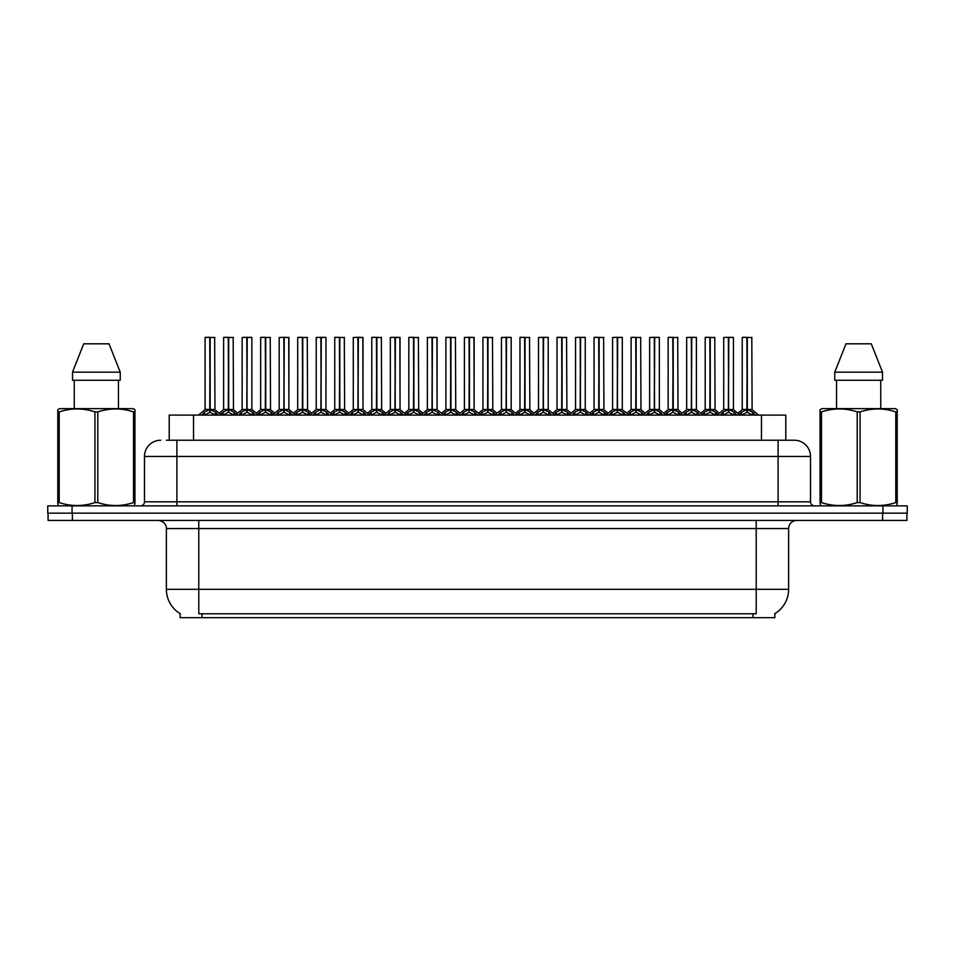 <?xml version="1.0" encoding="UTF-8"?>
<svg xmlns="http://www.w3.org/2000/svg" width="955" height="955" viewBox="0 0 955 955"><rect width="100%" height="100%" fill="white"/><g stroke="black" fill="none" stroke-linecap="round" stroke-linejoin="round"><path stroke-width="1.43" d="M166.457 440.231L176.902 440.231L166.457 440.231L169.214 440.231L169.214 415.115L785.786 415.115L785.786 440.231M774.863 613.635L774.863 617.67L180.137 617.67L180.137 613.635M180.388 613.779A28.364 28.364 0 0 1 166.373 589.319L198.783 589.319L198.783 613.779L756.217 613.779L756.217 589.319L788.627 589.319L788.627 528.545A8.106 8.106 0 0 1 796.733 520.439M166.373 589.319L166.373 528.545C166.779 527.232 165.394 521.191 158.267 520.439M774.612 613.779A28.364 28.364 0 0 0 788.627 589.319M72.377 520.439L906.928 520.439L906.928 513.145L48.072 513.145L48.072 520.439L72.377 520.439L72.377 513.145M906.928 520.439L906.928 513.145M160.703 440.231A16.199 16.199 0 0 0 144.492 456.43L144.492 501.805A4.047 4.047 0 0 1 140.445 505.864M794.297 440.231A16.199 16.199 0 0 1 810.509 456.43L176.902 456.43L176.902 440.231L794.059 440.231M810.509 456.43L810.509 501.805C810.723 504.24 812.072 505.601 814.555 505.864M72.055 505.864L47.75 505.864L47.75 513.145L72.055 513.145L72.055 505.864L882.945 505.864L882.945 513.145L907.25 513.145L907.25 505.864L882.945 505.864M720.273 415.115L723.054 412.19L728.367 409.504L728.367 412.333L728.653 337.33L733.44 337.485L733.44 409.444L728.784 409.504L734.097 412.19L736.878 415.115M728.367 337.33L723.711 337.485L728.367 337.33L723.711 337.485L723.711 409.444L728.367 409.504M728.784 409.504L728.784 412.333L728.641 409.444L733.583 409.755L729.322 409.755M728.51 337.33L728.51 409.444L728.784 337.33M728.367 337.485L728.641 409.444M726.958 337.33L730.193 337.33M727.829 409.755L723.723 409.444L728.581 409.444M734.097 412.19L734.097 415.115L728.784 412.333M728.367 412.333L723.066 415.115L723.054 412.19M738.8 415.115L741.581 412.19L746.882 409.504L746.882 412.333L747.168 337.33L742.393 337.33L747.025 337.33L747.025 409.444L752.624 412.19L755.405 415.115M746.894 337.33L742.238 337.485L742.238 409.444L746.882 409.504M747.311 409.504L747.311 412.333L747.168 409.444L751.955 409.444L747.311 409.444L747.299 337.33M747.849 409.755L752.11 409.755L751.8 337.33M746.882 337.485L747.168 409.444M747.025 337.33L745.473 337.33M752.624 412.19L752.624 415.115L747.311 412.333M746.882 412.333L741.593 415.115M728.784 337.485L733.273 337.33M134.44 505.864L134.953 502.581L133.521 502.581L133.521 411.903C121.655 407.976 109.753 407.976 97.792 411.903L94.927 411.903C83.073 407.976 71.171 407.976 59.21 411.903L57.778 411.903L57.778 409.671L59.652 408.633L57.778 409.671L57.778 503.607M97.792 411.903L97.792 502.581C109.658 506.508 121.56 506.508 133.521 502.581M97.792 502.581L94.927 502.581L94.927 411.903M59.21 411.903L59.21 502.581C71.064 506.508 82.978 506.508 94.927 502.581M59.21 502.581L57.778 502.581L58.279 505.864M134.953 503.607L134.953 409.671L133.079 408.633L134.953 409.671L134.953 411.903L133.521 411.903M133.079 408.633L59.652 408.633M109.013 343.812L120.235 372.163L109.013 343.812L83.718 343.812L72.496 372.163L72.496 380.269L120.235 380.269L120.235 372.163L72.496 372.163L83.718 343.812M74.263 380.269L74.263 408.633M118.456 408.633L118.456 380.269L118.456 408.633M896.721 505.864L897.223 502.581L895.79 502.581L895.79 411.903C883.936 407.976 872.022 407.976 860.073 411.903L857.208 411.903C845.342 407.976 833.44 407.976 821.479 411.903L820.047 411.903L820.047 409.671L821.921 408.633L820.047 409.671L820.047 503.607M860.073 411.903L860.073 502.581C871.927 506.508 883.829 506.508 895.79 502.581M860.073 502.581L857.208 502.581L857.208 411.903M821.479 411.903L821.479 502.581C833.345 506.508 845.247 506.508 857.208 502.581M821.479 502.581L820.047 502.581L820.56 505.864M897.223 420.785L897.223 409.671L895.348 408.633L897.223 409.671L897.223 411.903L895.79 411.903M895.348 408.633L821.921 408.633M871.282 343.812L882.504 372.163L871.282 343.812L845.987 343.812L834.765 372.163L834.765 380.269L882.504 380.269L882.504 372.163L834.765 372.163L845.987 343.812M836.544 380.269L836.544 408.633M880.737 408.633L880.737 380.269M897.223 411.903L897.223 503.607M882.504 372.163L882.504 380.269M683.231 415.115L686.012 412.19L691.325 409.504L691.325 412.333L691.599 337.33L696.398 337.485L696.398 409.444L691.742 409.504L697.054 412.19L699.836 415.115M691.325 337.33L686.669 337.485L691.325 337.33L686.669 337.485L686.669 409.444L691.325 409.504M691.742 409.504L691.742 412.333L691.599 409.444L696.541 409.755L692.279 409.755M691.456 337.33L691.456 409.444L691.742 337.33M691.325 337.485L691.599 409.444M689.916 337.33L693.151 337.33M690.787 409.755L686.669 409.444L691.527 409.444M697.054 412.19L697.054 415.115L691.742 412.333M691.325 412.333L686.024 415.115M646.189 415.115L648.97 412.19L654.271 409.504L654.271 412.333L654.557 337.33L659.344 337.485L659.344 409.444L654.7 409.504L660.012 412.19L662.794 415.115M654.282 337.33L649.627 337.485L654.282 337.33L649.627 337.485L649.627 409.444L654.271 409.504M654.7 409.504L654.7 412.333L654.557 409.444L659.499 409.755L655.237 409.755M654.414 337.33L654.414 409.444L654.688 337.33M654.271 337.485L654.557 409.444M652.862 337.33L656.109 337.33M653.745 409.755L649.627 409.444L654.485 409.444M660.012 412.19L660.012 415.115L654.7 412.333M654.271 412.333L648.982 415.115L648.97 412.19M609.147 415.115L611.916 412.19L617.228 409.504L617.228 412.333L617.515 337.33L622.302 337.485L622.302 409.444L617.658 409.504L622.97 412.19L625.74 415.115M617.24 337.33L612.585 337.485L617.24 337.33L612.585 337.485L612.585 409.444L617.228 409.504M617.658 409.504L617.658 412.333L617.515 409.444L622.457 409.755L618.195 409.755M617.372 337.33L617.372 409.444L617.646 337.33M617.228 337.485L617.515 409.444M615.82 337.33L619.067 337.33M616.703 409.755L612.585 409.444L617.443 409.444M622.97 412.19L622.97 415.115L617.658 412.333M617.228 412.333L611.94 415.115L611.916 412.19M572.105 415.115L574.874 412.19L580.186 409.504L580.186 412.333L580.473 337.33L585.26 337.485L585.26 409.444L580.616 409.504L585.916 412.19L588.698 415.115M580.198 337.33L575.543 337.485L580.198 337.33L575.543 337.485L575.543 409.444L580.186 409.504M580.616 409.504L580.616 412.333L580.473 409.444L585.415 409.755L581.141 409.755M580.33 337.33L580.33 409.444L580.604 337.33M580.186 337.485L580.473 409.444M578.778 337.33L582.025 337.33M579.649 409.755L575.543 409.444L580.401 409.444M585.916 412.19L585.916 415.115L580.616 412.333M580.186 412.333L574.886 415.115M691.742 337.485L696.231 337.33M654.7 337.485L659.189 337.33M617.658 337.485L622.147 337.33M580.616 337.485L585.105 337.33M701.758 415.115L704.527 412.19L709.84 409.504L709.84 412.333L710.126 337.33L705.351 337.33L709.983 337.33L709.983 409.444L715.582 412.19L718.351 415.115M709.851 337.33L705.196 337.485L705.196 409.444L709.84 409.504M710.269 409.504L710.269 412.333L710.126 409.444L714.913 409.444L710.269 409.444L710.257 337.33M710.795 409.755L715.068 409.755L714.758 337.33M709.84 337.485L710.126 409.444M709.983 337.33L708.431 337.33M715.582 412.19L715.582 415.115L710.269 412.333M709.84 412.333L704.539 415.115L704.527 412.19M664.704 415.115L667.485 412.19L672.798 409.504L672.798 412.333L673.084 337.33L668.309 337.33L672.941 337.33L672.941 409.444L678.528 412.19L681.309 415.115M672.809 337.33L668.154 337.485L668.154 409.444L672.798 409.504M673.227 409.504L673.227 412.333L673.084 409.444L677.871 409.444L673.227 409.444L673.215 337.33M673.753 409.755L678.014 409.755L677.704 337.33M672.798 337.485L673.084 409.444M672.941 337.33L671.389 337.33M678.528 412.19L678.528 415.115L673.227 412.333M672.798 412.333L667.497 415.115L667.485 412.19M627.662 415.115L630.443 412.19L635.755 409.504L635.755 412.333L636.042 337.33L631.267 337.33L635.899 337.33L635.899 409.444L641.485 412.19L644.267 415.115M635.755 337.33L631.1 337.485L631.1 409.444L635.755 409.504M636.173 409.504L636.173 412.333L636.042 409.444L640.829 409.444L636.173 409.444L636.173 337.33M636.71 409.755L640.972 409.755L640.662 337.33M635.755 337.485L636.042 409.444M635.899 337.33L634.347 337.33M641.485 412.19L641.485 415.115L636.173 412.333M635.755 412.333L630.455 415.115M590.62 415.115L593.401 412.19L598.713 409.504L598.713 412.333L598.988 337.33L594.225 337.33L598.857 337.33L598.857 409.444L604.443 412.19L607.225 415.115M598.713 337.33L594.058 337.485L594.058 409.444L598.713 409.504M599.131 409.504L599.131 412.333L598.988 409.444L603.787 409.444L599.131 409.444L599.131 337.33M599.668 409.755L603.93 409.755L603.62 337.33M598.713 337.485L598.988 409.444M598.857 337.33L597.305 337.33M604.443 412.19L604.443 415.115L599.131 412.333M598.713 412.333L593.413 415.115L593.401 412.19M535.051 415.115L537.832 412.19L543.144 409.504L543.144 412.333L543.431 337.33L548.218 337.485L548.218 409.444L543.562 409.444L548.874 412.19L551.656 415.115M543.156 337.33L538.501 337.485L543.156 337.33L538.501 337.485L538.501 409.444L543.144 409.504M543.574 409.504L543.574 412.333L543.431 409.444L548.361 409.755L544.099 409.755M543.288 337.33L543.288 409.444L543.562 337.33M543.144 337.485L543.431 409.444M541.736 337.33L544.971 337.33M542.607 409.755L538.501 409.444L543.359 409.444M548.874 412.19L548.874 415.115L543.574 412.333M543.144 412.333L537.844 415.115L537.832 412.19M498.009 415.115L500.79 412.19L506.102 409.504L506.102 412.333L506.377 337.33L511.176 337.485L511.176 409.444L506.52 409.504L511.832 412.19L514.614 415.115M506.102 337.33L501.447 337.485L506.102 337.33L501.447 337.485L501.447 409.444L506.102 409.504M506.52 409.504L506.52 412.333L506.377 409.444L511.319 409.755L507.057 409.755M506.245 337.33L506.245 409.444L506.52 337.33M506.102 337.485L506.377 409.444M504.694 337.33L507.929 337.33M505.565 409.755L501.459 409.444L506.317 409.444M511.832 412.19L511.832 415.115L506.52 412.333M506.102 412.333L500.802 415.115L500.79 412.19M460.967 415.115L463.748 412.19L469.06 409.504L469.06 412.333L469.335 337.33L474.134 337.485L474.134 409.444L469.478 409.504L474.79 412.19L477.572 415.115M469.06 337.33L464.405 337.485L469.06 337.33L464.405 337.485L464.405 409.444L469.06 409.504M469.478 409.504L469.478 337.33M469.192 337.33L469.192 409.444L474.277 409.755L470.015 409.755M469.06 337.485L469.335 409.444M467.652 337.33L470.887 337.33M468.523 409.755L464.405 409.444L469.263 409.444M474.778 415.115L469.478 412.333M469.06 412.333L463.76 415.115L463.748 412.19M423.925 415.115L426.706 412.19L432.006 409.504L432.006 412.333L432.293 337.33L437.08 337.485L437.08 409.444L432.436 409.504L437.748 412.19L440.53 415.115M432.018 337.33L427.363 337.485L432.018 337.33L427.363 337.485L427.363 409.444L432.006 409.504M432.436 409.504L432.436 412.333L432.293 409.444L437.08 409.444L436.924 337.33M432.149 337.33L432.149 409.444L432.424 337.33M432.006 337.485L432.293 409.444M430.598 337.33L433.845 337.33M427.363 337.485L427.363 409.444L432.221 409.444M437.748 412.19L437.748 415.115L432.436 412.333M432.006 412.333L426.718 415.115L426.706 412.19M553.578 415.115L556.359 412.19L561.671 409.504L561.671 412.333L561.946 337.33L557.183 337.33L561.803 337.33L561.803 409.444L567.401 412.19L570.183 415.115M561.671 337.33L557.016 337.485L557.016 409.444L561.671 409.504M562.089 409.504L562.089 412.333L561.946 409.444L566.745 409.444L562.089 409.444L562.077 337.33M562.626 409.755L566.888 409.755L566.578 337.33M561.671 337.485L561.946 409.444M561.803 337.33L560.263 337.33M567.401 412.19L567.401 415.115L562.089 412.333M561.671 412.333L556.371 415.115L556.359 412.19M516.536 415.115L519.317 412.19L524.617 409.504L524.617 412.333L524.904 337.33L520.129 337.33L524.761 337.33L524.761 409.444L530.359 412.19L533.141 415.115M524.629 337.33L519.974 337.485L519.974 409.444L524.617 409.504M525.047 409.504L525.047 412.333L524.904 409.444L529.691 409.444L525.047 409.444L525.035 337.33M525.584 409.755L529.846 409.755L529.536 337.33M524.617 337.485L524.904 409.444M524.761 337.33L523.209 337.33M530.347 415.115L525.047 412.333M524.617 412.333L519.329 415.115L519.317 412.19M479.494 415.115L482.263 412.19L487.575 409.504L487.575 412.333L487.862 337.33L483.087 337.33L487.719 337.33L487.719 409.444L493.317 412.19L496.087 415.115M487.587 337.33L482.932 337.485L482.932 409.444L487.575 409.504M488.005 409.504L488.005 412.333L487.862 409.444L492.649 409.444L488.005 409.444L487.993 337.33M488.53 409.755L492.804 409.755L492.494 337.33M487.575 337.485L487.862 409.444M487.719 337.33L486.167 337.33M493.317 412.19L493.317 415.115L488.005 412.333M487.575 412.333L482.275 415.115L482.263 412.19M442.44 415.115L445.221 412.19L450.533 409.504L450.533 412.333L450.82 337.33L446.045 337.33L450.676 337.33L450.676 409.444L456.263 412.19L459.045 415.115M450.545 337.33L445.889 337.485L445.889 409.444L450.533 409.504M450.963 409.504L450.963 412.333L450.82 409.444L455.607 409.444L450.963 409.444L450.951 337.33M451.488 409.755L455.75 409.755L455.44 337.33M450.533 337.485L450.82 409.444M450.676 337.33L449.125 337.33M456.263 412.19L456.263 415.115L450.963 412.333M450.533 412.333L445.233 415.115L445.221 412.19M543.574 337.485L548.051 337.33M506.52 337.485L511.009 337.33M474.134 409.444L473.967 337.33M386.882 415.115L389.652 412.19L394.964 409.504L394.964 412.333L395.251 337.33L400.038 337.485L400.038 409.444L395.394 409.504L400.706 412.19L403.476 415.115M394.976 337.33L390.32 337.485L394.976 337.33L390.32 337.485L390.32 409.444L394.964 409.504M395.394 409.504L395.394 412.333L395.251 409.444L400.038 409.444L399.882 337.33M395.107 337.33L395.107 409.444L395.382 337.33M394.964 337.485L395.251 409.444M393.556 337.33L396.803 337.33M394.439 409.755L390.32 409.444L395.179 409.444M400.706 412.19L400.706 415.115L395.394 412.333M394.964 412.333L389.676 415.115M349.84 415.115L352.61 412.19L357.922 409.504L357.922 412.333L358.209 337.33L362.995 337.485L362.995 409.444L358.352 409.504L363.652 412.19L366.433 415.115M357.934 337.33L353.278 337.485L357.934 337.33L353.278 337.485L353.278 409.444L357.922 409.504M358.352 409.504L358.352 412.333L358.209 409.444L362.995 409.444L362.84 337.33M358.065 337.33L358.065 409.444L358.34 337.33M357.922 337.485L358.209 409.444M356.513 337.33L359.76 337.33M353.278 337.485L353.278 409.444L358.137 409.444M363.64 415.115L358.352 412.333M357.922 412.333L352.622 415.115L352.61 412.19M312.786 415.115L315.568 412.19L320.88 409.504L320.88 412.333L321.167 337.33L325.953 337.485L325.953 409.444L321.298 409.444L326.61 412.19L329.391 415.115M320.892 337.33L316.224 337.485L320.892 337.33L316.224 337.485L316.224 409.444L320.88 409.504M321.31 409.504L321.31 412.333L321.167 409.444L326.097 409.755L321.835 409.755M321.023 337.33L321.023 409.444L321.298 337.33M320.88 337.485L321.167 409.444M319.471 337.33L322.706 337.33M320.343 409.755L316.236 409.444L321.095 409.444M326.61 412.19L326.61 415.115L321.31 412.333M320.88 412.333L315.58 415.115L315.568 412.19M275.744 415.115L278.526 412.19L283.838 409.504L283.838 412.333L284.113 337.33L288.911 337.485L288.911 409.444L284.256 409.504L289.568 412.19L292.349 415.115M283.838 337.33L279.182 337.485L283.838 337.33L279.182 337.485L279.182 409.444L283.838 409.504M284.256 409.504L284.256 412.333L284.113 409.444L288.911 409.444L288.744 337.33M283.981 337.33L283.981 409.444L284.256 337.33M283.838 337.485L284.113 409.444M282.429 337.33L285.664 337.33M283.301 409.755L279.194 409.444L284.053 409.444M289.568 412.19L289.568 415.115L284.256 412.333M283.838 412.333L278.538 415.115M238.702 415.115L241.484 412.19L246.796 409.504L246.796 412.333L247.07 337.33L251.869 337.485L251.869 409.444L247.214 409.504L252.526 412.19L255.307 415.115M246.796 337.33L242.14 337.485L246.796 337.33L242.14 337.485L242.14 409.444L246.796 409.504M247.214 409.504L247.214 412.333L247.07 409.444L252.013 409.755L247.751 409.755M246.927 337.33L246.927 409.444L247.214 337.33M246.796 337.485L247.07 409.444M245.387 337.33L248.622 337.33M246.259 409.755L242.14 409.444L246.999 409.444M252.526 412.19L252.526 415.115L247.214 412.333M246.796 412.333L241.496 415.115L241.484 412.19M201.66 415.115L204.442 412.19L209.742 409.504L209.742 412.333L210.028 337.33L205.265 337.33L209.885 337.33L209.885 409.444L215.484 412.19L218.265 415.115M209.754 337.33L205.098 337.485L205.098 409.444L209.742 409.504M210.172 409.504L210.172 412.333L210.028 409.444L214.815 409.444L210.172 409.444L210.16 337.33M210.709 409.755L214.971 409.755L214.66 337.33M209.742 337.485L210.028 409.444M209.885 337.33L208.333 337.33M209.217 409.755L205.098 409.444L209.957 409.444M215.484 412.19L215.484 415.115L210.172 412.333M209.742 412.333L204.454 415.115L204.442 412.19M405.398 415.115L408.179 412.19L413.491 409.504L413.491 412.333L413.778 337.33L409.003 337.33L413.634 337.33L413.634 409.444L419.221 412.19L422.003 415.115M413.491 337.33L408.836 337.485L408.836 409.444L413.491 409.504M413.909 409.504L413.909 412.333L413.778 409.444L418.565 409.444L413.909 409.444L413.909 337.33M414.446 409.755L418.708 409.755L418.397 337.33M413.491 337.485L413.778 409.444M413.634 337.33L412.083 337.33M419.209 415.115L413.909 412.333M413.491 412.333L408.191 415.115L408.179 412.19M368.355 415.115L371.137 412.19L376.449 409.504L376.449 412.333L376.724 337.33L371.961 337.33L376.592 337.33L376.592 409.444L382.179 412.19L384.961 415.115M376.449 337.33L371.793 337.485L371.793 409.444L376.449 409.504M376.867 409.504L376.867 412.333L376.724 409.444L381.523 409.444L376.867 409.444L376.867 337.33M377.404 409.755L381.666 409.755L381.355 337.33M376.449 337.485L376.724 409.444M376.592 337.33L375.04 337.33M382.179 412.19L382.179 415.115L376.867 412.333M376.449 412.333L371.149 415.115L371.137 412.19M331.313 415.115L334.095 412.19L339.407 409.504L339.407 412.333L339.682 337.33L334.919 337.33L339.538 337.33L339.538 409.444L345.137 412.19L347.918 415.115M339.407 337.33L334.751 337.485L334.751 409.444L339.407 409.504M339.825 409.504L339.825 412.333L339.682 409.444L344.48 409.444L339.825 409.444L339.813 337.33M340.362 409.755L344.624 409.755L344.313 337.33M339.407 337.485L339.682 409.444M339.538 337.33L337.998 337.33M345.137 412.19L345.137 415.115L339.825 412.333M339.407 412.333L334.107 415.115M294.271 415.115L297.053 412.19L302.353 409.504L302.353 412.333L302.64 337.33L297.865 337.33L302.496 337.33L302.496 409.444L308.095 412.19L310.876 415.115M302.365 337.33L297.709 337.485L297.709 409.444L302.353 409.504M302.783 409.504L302.783 412.333L302.64 409.444L307.426 409.444L302.783 409.444L302.771 337.33M303.32 409.755L307.582 409.755L307.271 337.33M302.353 337.485L302.64 409.444M302.496 337.33L300.944 337.33M308.095 412.19L308.095 415.115L302.783 412.333M302.353 412.333L297.065 415.115L297.053 412.19M257.229 415.115L259.999 412.19L265.311 409.504L265.311 412.333L265.597 337.33L260.822 337.33L265.454 337.33L265.454 409.444L271.053 412.19L273.822 415.115M265.323 337.33L260.667 337.485L260.667 409.444L265.311 409.504M265.741 409.504L265.741 412.333L265.597 409.444L270.384 409.444L265.741 409.444L265.729 337.33M266.266 409.755L270.54 409.755L270.229 337.33M265.311 337.485L265.597 409.444M265.454 337.33L263.902 337.33M271.053 412.19L271.053 415.115L265.741 412.333M265.311 412.333L260.011 415.115L259.999 412.19M220.175 415.115L222.957 412.19L228.269 409.504L228.269 412.333L228.555 337.33L223.78 337.33L228.412 337.33L228.412 409.444L233.999 412.19L236.78 415.115M228.281 337.33L223.625 337.485L223.625 409.444L228.269 409.504M228.699 409.504L228.699 412.333L228.555 409.444L233.342 409.444L228.699 409.444L228.687 337.33M229.224 409.755L233.486 409.755L233.175 337.33M228.269 337.485L228.555 409.444M228.412 337.33L226.86 337.33M233.999 412.19L233.999 415.115L228.699 412.333M228.269 412.333L222.969 415.115M321.31 337.485L325.786 337.33M247.214 337.485L251.702 337.33M752.982 617.67L752.982 613.635M202.018 617.67L202.018 613.635M193.531 440.231L193.531 415.115M761.469 440.231L761.469 415.115M756.217 520.439L756.217 528.545L166.373 528.545M788.627 528.545L756.217 528.545L756.217 589.319L198.783 589.319L198.783 520.439M882.623 520.439L882.623 513.145M176.902 505.864L176.902 456.43L144.492 456.43M144.492 501.805L810.509 501.805M778.098 440.231L778.098 505.864M734.944 412.93L734.944 415.115M722.207 412.93L722.207 415.115M746.356 409.755L742.238 409.444L746.882 409.444M751.955 337.485L747.311 337.485M753.471 412.93L753.471 415.115M741.581 412.19L741.581 415.115M740.722 412.93L740.722 415.115M697.902 412.93L697.902 415.115M686.012 412.19L686.012 415.115M685.165 412.93L685.165 415.115M660.86 412.93L660.86 415.115M648.111 412.93L648.111 415.115M623.818 412.93L623.818 415.115M611.069 412.93L611.069 415.115M586.776 412.93L586.776 415.115M574.874 412.19L574.874 415.115M574.027 412.93L574.027 415.115M709.314 409.755L705.196 409.444L709.84 409.444M714.913 337.485L710.269 337.485M716.429 412.93L716.429 415.115M703.68 412.93L703.68 415.115M672.26 409.755L668.154 409.444L672.798 409.444M677.871 337.485L673.227 337.485M679.387 412.93L679.387 415.115M666.638 412.93L666.638 415.115M635.218 409.755L631.112 409.444L635.755 409.444M640.829 337.485L636.173 337.485M642.345 412.93L642.345 415.115M630.443 412.19L630.443 415.115M629.596 412.93L629.596 415.115M598.176 409.755L594.058 409.444L598.713 409.444M603.787 337.485L599.131 337.485M605.291 412.93L605.291 415.115M592.554 412.93L592.554 415.115M549.734 412.93L549.734 415.115M536.985 412.93L536.985 415.115M512.68 412.93L512.68 415.115M499.943 412.93L499.943 415.115M474.134 337.485L469.478 337.485M474.79 412.19L474.79 415.115M475.638 412.93L475.638 415.115M462.9 412.93L462.9 415.115M431.481 409.755L427.363 409.444M437.08 409.444L432.973 409.755M437.08 337.485L432.436 337.485M438.596 412.93L438.596 415.115M425.846 412.93L425.846 415.115M561.134 409.755L557.016 409.444L561.671 409.444M566.745 337.485L562.089 337.485M568.249 412.93L568.249 415.115M555.5 412.93L555.5 415.115M524.092 409.755L519.974 409.444L524.617 409.444M529.691 337.485L525.047 337.485M530.359 412.19L530.359 415.115M531.207 412.93L531.207 415.115M518.458 412.93L518.458 415.115M487.05 409.755L482.932 409.444L487.575 409.444M492.649 337.485L488.005 337.485M494.165 412.93L494.165 415.115M481.416 412.93L481.416 415.115M449.996 409.755L445.889 409.444L450.533 409.444M455.607 337.485L450.963 337.485M457.123 412.93L457.123 415.115M444.373 412.93L444.373 415.115M400.038 409.444L395.931 409.755M400.038 337.485L395.394 337.485M401.554 412.93L401.554 415.115M389.652 412.19L389.652 415.115M388.804 412.93L388.804 415.115M357.385 409.755L353.278 409.444L346.522 415.115M362.995 409.444L358.877 409.755M362.995 337.485L358.352 337.485M363.652 412.19L363.652 415.115M364.512 412.93L364.512 415.115M351.762 412.93L351.762 415.115M327.47 412.93L327.47 415.115M314.72 412.93L314.72 415.115M295.668 415.115L288.911 409.444L284.793 409.755M288.911 337.485L284.256 337.485M290.416 412.93L290.416 415.115M278.526 412.19L278.526 415.115M277.678 412.93L277.678 415.115M253.373 412.93L253.373 415.115M240.636 412.93L240.636 415.115M214.815 337.485L210.172 337.485M216.331 412.93L216.331 415.115M203.582 412.93L203.582 415.115M412.954 409.755L408.847 409.444L413.491 409.444M418.565 337.485L413.909 337.485M419.221 412.19L419.221 415.115M420.081 412.93L420.081 415.115M407.331 412.93L407.331 415.115M375.912 409.755L371.793 409.444L376.449 409.444M381.523 337.485L376.867 337.485M383.027 412.93L383.027 415.115M370.289 412.93L370.289 415.115M338.87 409.755L334.751 409.444L339.407 409.444M344.48 337.485L339.825 337.485M345.985 412.93L345.985 415.115M334.095 412.19L334.095 415.115M333.235 412.93L333.235 415.115M301.828 409.755L297.709 409.444L302.353 409.444M307.426 337.485L302.783 337.485M308.943 412.93L308.943 415.115M296.193 412.93L296.193 415.115M264.786 409.755L260.667 409.444L265.311 409.444M270.384 337.485L265.741 337.485M271.9 412.93L271.9 415.115M259.151 412.93L259.151 415.115M227.732 409.755L223.625 409.444L228.269 409.444M233.342 337.485L228.699 337.485M234.858 412.93L234.858 415.115M222.957 412.19L222.957 415.115M222.109 412.93L222.109 415.115M715.068 409.755L719.318 413.205L723.568 409.755L716.954 415.115M742.095 409.755L737.833 413.205L733.583 409.755L740.197 415.115M752.11 409.755L758.712 415.115M678.014 409.755L682.276 413.205L686.526 409.755L679.912 415.115M705.041 409.755L700.791 413.205L696.541 409.755L703.155 415.115M640.972 409.755L645.222 413.205L649.484 409.755L642.87 415.115M667.999 409.755L663.749 413.205L659.499 409.755L666.101 415.115M603.93 409.755L608.18 413.205L612.43 409.755L605.828 415.115M630.957 409.755L626.707 413.205L622.457 409.755L629.059 415.115M575.543 409.444L568.786 415.115M593.914 409.755L589.665 413.205L585.415 409.755L592.016 415.115M575.388 409.755L571.138 413.205L566.888 409.755M538.501 409.444L531.744 415.115M556.872 409.755L552.623 413.205L548.361 409.755L554.974 415.115M492.804 409.755L497.054 413.205L501.303 409.755L494.69 415.115M519.83 409.755L515.569 413.205L511.319 409.755L517.932 415.115M455.75 409.755L460.012 413.205L464.261 409.755L457.648 415.115M482.776 409.755L478.527 413.205L474.277 409.755L480.89 415.115M418.708 409.755L422.958 413.205L427.219 409.755L420.606 415.115M445.734 409.755L441.485 413.205L437.235 409.755L443.836 415.115M529.846 409.755L534.096 413.205L538.345 409.755M381.666 409.755L385.916 413.205L390.165 409.755L383.564 415.115M408.692 409.755L404.443 413.205L400.193 409.755L406.794 415.115M371.65 409.755L367.4 413.205L363.151 409.755L369.752 415.115M316.236 409.444L309.48 415.115M325.953 409.444L332.71 415.115M279.194 409.444L272.426 415.115M242.14 409.444L235.384 415.115M251.857 409.444L258.626 415.115M204.955 409.755L198.342 415.115M214.971 409.755L221.572 415.115M334.608 409.755L330.358 413.205L326.097 409.755M344.624 409.755L348.873 413.205L353.123 409.755M297.566 409.755L293.304 413.205L289.055 409.755M307.582 409.755L311.831 413.205L316.081 409.755M260.512 409.755L256.262 413.205L252.013 409.755M270.54 409.755L274.789 413.205L279.039 409.755M223.47 409.755L219.22 413.205M233.486 409.755L237.747 413.205L241.997 409.755"/></g></svg>
